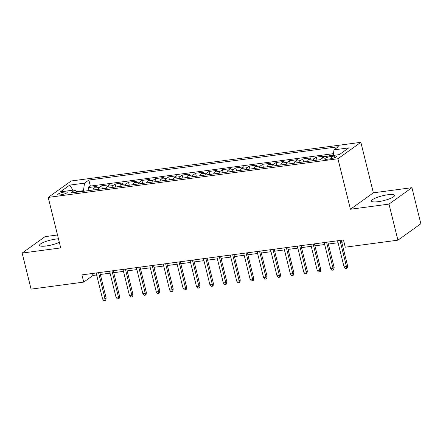 <?xml version="1.0" encoding="UTF-8"?>
<svg xmlns="http://www.w3.org/2000/svg" width="443" height="443" viewBox="0 0 443 443"><rect width="100%" height="100%" fill="white"/><g stroke="black" fill="none" stroke-linecap="round" stroke-linejoin="round"><path stroke-width="0.66" d="M58.459 238.816A11.856 2.486 -13.9 0 0 55.89 239.059A11.856 2.486 -13.9 0 0 39.543 245.372A11.856 2.486 -13.9 0 0 46.222 245.981A11.856 2.486 -13.9 0 0 59.334 242.343M378.184 201.676A11.856 2.486 -13.9 0 0 394.53 195.369A11.856 2.486 -13.9 0 0 387.852 194.754A11.856 2.486 -13.9 0 0 371.511 201.067A11.856 2.486 -13.9 0 0 378.184 201.676M60.492 194.87A4.862 1.019 -13.9 0 0 67.198 192.284A4.862 1.019 -13.9 0 0 64.462 192.029A4.862 1.019 -13.9 0 0 57.756 194.621A4.862 1.019 -13.9 0 0 60.492 194.87M57.512 234.978L45.086 236.64L22.15 253.058L31.076 289.129L83.721 282.102L93.019 275.446L96.646 274.965M360.862 142.325L71.151 180.993L48.215 197.412L337.931 158.744L360.862 142.325L373.36 192.827L350.424 209.246L388.987 204.101L411.924 187.677L373.36 192.827M411.924 187.677L420.85 223.748L397.914 240.167L388.987 204.101M333.286 154.884L329.703 155.36L329.836 155.892M321.136 159.048A6.08 2.769 -97.6 0 1 322.078 157.697L324.337 156.08L316.291 157.154L317.027 160.128M307.542 161.396A6.08 2.769 82.4 0 1 308.66 159.491L310.925 157.869L302.879 158.943L303.616 161.916M294.13 163.185A6.08 2.769 82.4 0 1 295.248 161.28L297.513 159.657L289.467 160.731L290.204 163.705M280.718 164.973A6.08 2.769 82.4 0 1 281.837 163.068L284.101 161.451L276.05 162.526L276.786 165.499M267.301 166.762A6.08 2.769 82.4 0 1 268.425 164.857L270.69 163.24L262.638 164.314L263.375 167.288M253.889 168.556A6.08 2.769 82.4 0 1 255.013 166.651L257.272 165.029L249.226 166.103L249.963 169.076M240.477 170.345A6.08 2.769 82.4 0 1 241.601 168.44L243.86 166.817L235.814 167.891L236.551 170.871M227.065 172.133A6.08 2.769 82.4 0 1 228.189 170.228L230.449 168.611L222.403 169.686L223.139 172.659M213.653 173.922A6.08 2.769 82.4 0 1 214.772 172.017L217.037 170.4L208.991 171.474L209.727 174.448M200.242 175.716A6.08 2.769 82.4 0 1 201.36 173.811L203.625 172.189L195.573 173.263L196.31 176.236M186.824 177.505A6.08 2.769 82.4 0 1 187.948 175.6L190.213 173.983L182.162 175.051L182.898 178.031M173.412 179.293A6.08 2.769 82.4 0 1 174.536 177.388L176.796 175.771L168.75 176.846L169.486 179.819M160.001 181.087A6.08 2.769 82.4 0 1 161.125 179.182L163.384 177.56L155.338 178.634L156.074 181.608M146.589 182.876A6.08 2.769 82.4 0 1 147.713 180.971L149.972 179.349L141.926 180.423L142.663 183.396M133.177 184.665A6.08 2.769 82.4 0 1 134.295 182.76L136.56 181.143L128.514 182.217L129.251 185.191M119.765 186.453A6.08 2.769 82.4 0 1 120.884 184.548L123.148 182.931L115.102 184.006L115.833 186.979M106.348 188.247A6.08 2.769 82.4 0 1 107.472 186.342L109.737 184.72L101.685 185.794L102.422 188.768M397.914 240.167L345.269 247.194L343.486 239.984L81.938 274.887L83.721 282.102M334.127 156.074L331.176 156.468A4.712 0.986 -13.9 0 0 324.68 158.976A4.712 0.986 -13.9 0 0 327.333 159.22L330.284 158.827A4.712 0.986 -13.9 0 0 336.78 156.318A4.712 0.986 -13.9 0 0 334.127 156.074L334.548 157.774M77.276 192.124L75.088 189.892L70.753 192.998L320.228 159.701L324.564 156.595L339.321 154.624L348.741 147.879L333.989 149.85L338.33 146.744L88.849 180.041L84.513 183.147L83.461 190.689L76.75 191.586M75.088 189.892L60.337 191.858L69.756 185.113L84.513 183.147M328.767 156.036L329.703 155.36M333.457 153.655L90.35 186.099L88.273 187.583L89.01 190.562M92.936 190.036A6.08 2.769 82.4 0 1 94.06 188.131L96.325 186.509L88.273 187.583M98.302 189.322A6.08 2.769 -97.6 0 1 99.426 187.417L101.685 185.794M111.714 187.527A6.08 2.769 -97.6 0 1 112.838 185.623L115.102 184.006M125.125 185.739A6.08 2.769 -97.6 0 1 126.249 183.834L128.514 182.217M138.543 183.95A6.08 2.769 -97.6 0 1 139.661 182.045L141.926 180.423M151.955 182.162A6.08 2.769 -97.6 0 1 153.073 180.257L155.338 178.634M165.366 180.367A6.08 2.769 -97.6 0 1 166.49 178.463L168.75 176.846M178.778 178.579A6.08 2.769 -97.6 0 1 179.902 176.674L182.162 175.051M192.19 176.79A6.08 2.769 -97.6 0 1 193.314 174.885L195.573 173.263M205.602 174.996A6.08 2.769 -97.6 0 1 206.726 173.091L208.991 171.474M219.019 173.207A6.08 2.769 -97.6 0 1 220.138 171.303L222.403 169.686M232.431 171.419A6.08 2.769 -97.6 0 1 233.55 169.514L235.814 167.891M245.843 169.63A6.08 2.769 -97.6 0 1 246.967 167.725L249.226 166.103M259.255 167.836A6.08 2.769 -97.6 0 1 260.379 165.931L262.638 164.314M272.666 166.047A6.08 2.769 -97.6 0 1 273.791 164.143L276.05 162.526M286.078 164.259A6.08 2.769 -97.6 0 1 287.202 162.354L289.467 160.731M299.496 162.47A6.08 2.769 -97.6 0 1 300.614 160.565L302.879 158.943M312.908 160.676A6.08 2.769 -97.6 0 1 314.026 158.771L316.291 157.154M22.15 253.058L60.713 247.914L48.215 197.412M350.424 209.246L337.931 158.744M100.328 274.472L110.058 273.17M113.746 272.683L123.47 271.382M127.158 270.889L136.881 269.593M140.569 269.1L150.293 267.805M153.981 267.312L163.711 266.01M167.393 265.518L177.122 264.222M180.805 263.729L190.534 262.433M194.222 261.94L203.946 260.639M207.634 260.152L217.358 258.85M221.046 258.358L230.77 257.062M234.458 256.569L244.187 255.273M247.87 254.78L257.599 253.479M261.281 252.992L271.011 251.69M274.699 251.198L284.423 249.902M288.111 249.409L297.834 248.113M301.522 247.62L311.246 246.319M314.934 245.826L324.664 244.53M328.346 244.038L338.075 242.742M341.758 242.249L343.973 241.956M83.605 191.282L83.461 190.689M92.532 273.475L93.019 275.446M333.208 155.443L333.989 149.85M90.35 186.099L88.849 180.041M69.756 185.113L72.957 190.174M340.002 240.449L346.448 266.503L347.567 265.706L347.246 267.827L346.625 268.275L346.448 266.503L344.034 266.824L337.588 240.77M347.567 265.706L341.271 240.278M346.625 268.275L345.285 268.452L344.034 266.824M326.585 242.238L333.036 268.292L334.149 267.494L333.834 269.621L333.214 270.064L333.036 268.292L330.622 268.613L324.171 242.559M334.149 267.494L327.859 242.066M333.214 270.064L331.868 270.241L330.622 268.613M313.173 244.027L319.625 270.08L320.738 269.283L320.416 271.409L319.796 271.852L319.625 270.08L317.21 270.407L310.759 244.348M320.738 269.283L314.447 243.855M319.796 271.852L318.456 272.03L317.21 270.407M299.761 245.815L306.213 271.875L307.326 271.072L307.005 273.198L306.384 273.641L306.213 271.875L303.798 272.196L297.347 246.142M307.326 271.072L301.035 245.649M306.384 273.641L305.044 273.824L303.798 272.196M286.35 247.609L292.795 273.663L293.914 272.866L293.593 274.987L292.973 275.435L292.795 273.663L290.381 273.984L283.935 247.93M293.914 272.866L287.623 247.438M292.973 275.435L291.632 275.612L290.381 273.984M272.938 249.398L279.383 275.452L280.502 274.654L280.181 276.781L279.561 277.224L279.383 275.452L276.969 275.773L270.523 249.719M280.502 274.654L274.206 249.226M279.561 277.224L278.221 277.401L276.969 275.773M259.526 251.187L265.972 277.246L267.09 276.443L266.769 278.569L266.149 279.012L265.972 277.246L263.557 277.567L257.112 251.508M267.09 276.443L260.794 251.015M266.149 279.012L264.809 279.19L263.557 277.567M246.109 252.975L252.56 279.035L253.673 278.237L253.357 280.358L252.737 280.801L252.56 279.035L250.145 279.356L243.694 253.302M253.673 278.237L247.382 252.809M252.737 280.801L251.391 280.984L250.145 279.356M232.697 254.769L239.148 280.823L240.261 280.026L239.94 282.152L239.32 282.595L239.148 280.823L236.734 281.144L230.282 255.09M240.261 280.026L233.97 254.598M239.32 282.595L237.98 282.772L236.734 281.144M219.285 256.558L225.736 282.612L226.849 281.814L226.528 283.941L225.908 284.384L225.736 282.612L223.322 282.939L216.871 256.879M226.849 281.814L220.559 256.386M225.908 284.384L224.568 284.561L223.322 282.939M205.873 258.347L212.319 284.406L213.437 283.603L213.116 285.729L212.496 286.172L212.319 284.406L209.904 284.727L203.459 258.668M213.437 283.603L207.147 258.18M212.496 286.172L211.156 286.355L209.904 284.727M192.461 260.135L198.907 286.195L200.026 285.397L199.704 287.518L199.084 287.967L198.907 286.195L196.493 286.516L190.047 260.462M200.026 285.397L193.729 259.969M199.084 287.967L197.744 288.144L196.493 286.516M179.05 261.929L185.495 287.983L186.614 287.186L186.293 289.312L185.672 289.755L185.495 287.983L183.081 288.304L176.635 262.25M186.614 287.186L180.318 261.758M185.672 289.755L184.332 289.932L183.081 288.304M165.632 263.718L172.083 289.772L173.196 288.974L172.881 291.101L172.261 291.544L172.083 289.772L169.669 290.099L163.223 264.039M173.196 288.974L166.906 263.546M172.261 291.544L170.915 291.721L169.669 290.099M152.22 265.507L158.672 291.566L159.785 290.763L159.463 292.889L158.849 293.332L158.672 291.566L156.257 291.887L149.806 265.828M159.785 290.763L153.494 265.34M158.849 293.332L157.503 293.515L156.257 291.887M138.809 267.301L145.26 293.355L146.373 292.557L146.052 294.678L145.431 295.127L145.26 293.355L142.845 293.676L136.394 267.622M146.373 292.557L140.082 267.129M145.431 295.127L144.091 295.304L142.845 293.676M125.397 269.089L131.842 295.143L132.961 294.346L132.64 296.472L132.02 296.915L131.842 295.143L129.434 295.464L122.982 269.41M132.961 294.346L126.67 268.918M132.02 296.915L130.679 297.092L129.434 295.464M111.985 270.878L118.431 296.937L119.549 296.134L119.228 298.261L118.608 298.704L118.431 296.937L116.016 297.259L109.571 271.199M119.549 296.134L113.253 270.706M118.608 298.704L117.268 298.881L116.016 297.259M98.573 272.666L105.019 298.726L106.137 297.929L105.816 300.049L105.196 300.492L105.019 298.726L102.604 299.047L96.159 272.993M106.137 297.929L99.841 272.5M105.196 300.492L103.856 300.675L102.604 299.047M322.078 157.697L323.24 157.542M94.06 188.131L99.426 187.417M107.472 186.342L112.838 185.623M120.884 184.548L126.249 183.834M134.295 182.76L139.661 182.045M147.713 180.971L153.073 180.257M161.125 179.182L166.49 178.463M174.536 177.388L179.902 176.674M187.948 175.6L193.314 174.885M201.36 173.811L206.726 173.091M214.772 172.017L220.138 171.303M228.189 170.228L233.55 169.514M241.601 168.44L246.967 167.725M255.013 166.651L260.379 165.931M268.425 164.857L273.791 164.143M281.837 163.068L287.202 162.354M295.248 161.28L300.614 160.565M308.66 159.491L314.026 158.771M331.702 158.583L331.176 156.468"/></g></svg>
